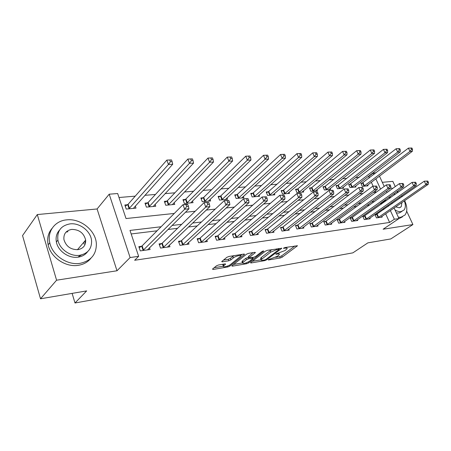 <?xml version="1.0" encoding="UTF-8"?>
<svg xmlns="http://www.w3.org/2000/svg" width="451" height="451" viewBox="0 0 451 451"><rect width="100%" height="100%" fill="white"/><g stroke="black" fill="none" stroke-linecap="round" stroke-linejoin="round"><path stroke-width="0.68" d="M268.232 259.703L268.463 259.99L280.268 257.972L282.174 257.183L297.451 245.795L285.015 247.514L283.442 248.27L285.382 248.157C286.802 247.96 287.377 248.163 287.107 248.772L285.021 250.553L275.82 253.975L276.04 254.279L277.59 254.02C279.017 253.812 279.597 254.009 279.332 254.606L277.32 256.32L268.232 259.703M78.57 256.608L81.434 254.967M85.425 243.455L84.737 241.155M218.515 264.979L216.446 265.836L212.517 269.061L213.024 269.472L227.845 266.941L229.858 266.101L244.572 254.308L243.935 254.071L228.922 256.467L226.808 257.346L221.689 261.591L222.366 261.834L228.815 260.774L230.889 259.911L233.342 257.927C235.507 256.067 241.775 254.635 240.637 256.247L230.546 264.466C228.443 266.253 222.253 267.697 223.358 266.124L225.613 264.134L224.948 263.908L218.515 264.979M40.517 298.787L22.55 235.58L37.298 214.558L56.584 280.201L40.517 298.787L86.665 290.901L74.996 302.993L352.851 252.864L367.875 242.858L390.78 238.94L412.913 224.57L383.113 229.221L398.977 218.572L394.343 219.242L389.602 222.444L134.652 260.266L138.643 256.315L130.108 257.555L109.198 194.201L117.666 193.524L126.026 218.543L174.3 213.447M56.584 280.201L117.001 270.769L130.108 257.555M250.694 262.55L250.48 262.775L251.072 262.967L264.698 260.633L266.637 259.832L281.762 248.321L267.443 250.316L265.413 251.156L250.694 262.55M246.652 263.722L232.451 266.152L231.814 265.943L232.011 265.735L246.534 254.184L248.602 253.327L254.809 252.334L255.418 252.56L248.952 257.752L253.592 257.301L255.604 256.467L261.907 251.568C262.939 250.987 263.553 250.841 263.745 251.128L248.631 262.905L246.652 263.722L246.319 262.854M412.913 224.57L406.672 211.141M397.562 191.54L397.427 191.241M395.268 186.607L392.827 181.347L382.318 182.328M389.602 222.444L385.656 213.768M383.739 209.546L383.305 208.593M381.315 204.213L381.027 203.581L379.905 203.722M369.854 204.94L366.973 205.295M356.842 206.524L353.584 206.919M343.374 208.159L339.716 208.604M329.433 209.856L325.346 210.352M314.99 211.609L310.446 212.162M300.011 213.43L294.982 214.045M284.48 215.319L278.927 215.995M268.356 217.281L262.245 218.025M251.607 219.316L244.899 220.133M234.193 221.43L226.842 222.326M216.08 223.634L208.035 224.609M197.217 225.928L188.433 226.994M177.559 228.313L167.981 229.48M157.061 230.805L131.173 233.956M376.579 214.484L375.023 214.699L376.461 217.889L382.172 217.094L381.856 216.395M364.436 216.13L362.829 216.345L364.273 219.592L370.17 218.769L369.843 218.036M351.898 217.822L350.235 218.047L351.684 221.351L357.773 220.5L357.434 219.733M338.943 219.575L337.224 219.812L338.673 223.172L344.97 222.292L344.62 221.48M325.549 221.39L323.773 221.627L325.222 225.049L331.733 224.141L331.367 223.284M311.692 223.262L309.854 223.51L311.308 226.994L318.045 226.052L317.667 225.145M297.35 225.201L295.45 225.461L296.905 229.007L303.884 228.031L303.484 227.073M282.501 227.214L280.533 227.479L281.988 231.092L289.215 230.083L288.803 229.063M267.116 229.294L265.07 229.57L266.53 233.252L274.022 232.209L273.588 231.121M251.162 231.453L249.042 231.735L250.497 235.495L258.265 234.407L257.814 233.252M234.605 233.691L232.406 233.99L233.86 237.818L241.922 236.69L241.448 235.456M217.416 236.014L215.127 236.324L216.581 240.236L224.959 239.064L224.463 237.739M199.551 238.432L197.177 238.754L198.626 242.745L207.336 241.527L206.812 240.107M180.981 240.941L178.506 241.279L179.955 245.355L189.008 244.087L188.462 242.553M161.65 243.557L159.079 243.906L160.517 248.073L169.942 246.753L169.362 245.09M141.524 246.28L138.84 246.646L140.267 250.897L150.093 249.527L149.478 247.723M369.363 177.925L368.721 176.504L368.044 176.561M359.317 177.299L355.506 177.621M346.712 178.359L342.546 178.709M333.684 179.453L329.151 179.836M320.216 180.586L315.288 180.998M306.285 181.759L300.941 182.21M291.87 182.971L286.086 183.456M276.937 184.228L270.685 184.752M261.467 185.524L254.708 186.094M245.429 186.877L238.134 187.492M228.787 188.276L220.917 188.935M211.508 189.73L203.029 190.44M193.558 191.241L184.42 192.008M174.892 192.808L165.049 193.637M155.465 194.443L144.872 195.334M135.238 196.146L118.996 197.51M375.835 192.16L375.277 190.936M373.112 186.167L371.32 182.227M362.457 183.112L360.896 183.258L362.288 186.359L368.027 185.806L367.655 184.989M350.269 184.233L348.657 184.386L350.055 187.537L355.974 186.968L355.591 186.111M337.686 185.395L336.023 185.547L337.421 188.755L343.538 188.163L343.138 187.261M324.697 186.59L322.972 186.748L324.382 190.006L330.696 189.397L330.279 188.45M311.269 187.825L309.493 187.988L310.897 191.303L317.425 190.677L316.997 189.674M297.389 189.099L295.552 189.268L296.961 192.645L303.709 191.996L303.264 190.936M283.036 190.423L281.131 190.598L282.54 194.031L289.525 193.361L289.063 192.239M268.176 191.788L266.203 191.968L267.618 195.469L274.845 194.776L274.36 193.58M252.785 193.203L250.745 193.394L252.154 196.957L259.646 196.236L259.139 194.967M236.843 194.674L234.723 194.866L236.132 198.496L243.895 197.752L243.365 196.405M220.302 196.191L218.109 196.394L219.513 200.097L227.569 199.319L227.016 197.882M203.147 197.775L200.864 197.983L202.268 201.755L210.628 200.949L210.048 199.41M185.327 199.41L182.959 199.63L184.358 203.48L193.039 202.646L192.43 200.988M166.814 201.112L164.35 201.343L165.742 205.267L174.768 204.399L174.125 202.617M147.562 202.888L144.996 203.125L146.383 207.133L155.77 206.231L155.099 204.297M127.526 204.731L124.854 204.974L126.229 209.072L136.005 208.131L135.294 206.039M72.121 293.387L74.996 302.993M117.001 270.769L97.089 208.971L37.298 214.558M97.089 208.971L109.198 194.201M368.721 176.504L373.219 173.06L376.033 172.834M161.086 226.757L129.989 230.422L138.643 256.315M385.955 200.915L385.667 200.283L384.545 200.413M374.488 201.603L371.601 201.941M361.46 203.136L358.195 203.519M347.975 204.726L344.31 205.16M334.011 206.372L329.918 206.857M319.539 208.08L314.99 208.616M304.538 209.845L299.498 210.442M288.967 211.682L283.403 212.336M272.799 213.588L266.671 214.31M255.999 215.567L249.273 216.362M238.534 217.624L231.154 218.498M220.353 219.772L212.28 220.719M201.417 222.005L192.6 223.042M181.68 224.327L172.056 225.466M394.343 219.242L390.352 210.521M388.407 206.276L387.973 205.318M379.449 176.093L384.207 186.443M386.406 191.218L387.02 192.56M389.128 197.149L389.653 198.288M391.688 202.713L392.128 203.672M394.089 207.939L398.977 218.572M380.565 189.121L375.846 178.81M373.868 174.486L373.219 173.06M185.434 212.269L195.198 211.237M206.265 210.07L215.2 209.129M226.199 207.967L234.368 207.105M245.293 205.949L252.752 205.16M263.598 204.015L270.391 203.3M281.165 202.161L287.343 201.507M298.032 200.379L303.641 199.787M314.246 198.665L319.319 198.13M329.839 197.019L334.416 196.535M344.846 195.435L348.961 195.001M359.306 193.907L362.982 193.518M373.242 192.436L376.517 192.092M381.027 203.581L385.667 200.283M279.096 254.009L278.836 253.135M286.859 248.151L286.605 247.261M275.657 257.318L279.733 256.625L281.638 255.841L294.971 245.925M278.898 248.738L279.31 248.422M252.357 261.264L261.028 259.799M264.568 259.996L265.932 259.432L278.972 249.544L278.757 249.223L277.089 249.493L270.69 252.143L261.084 259.675C260.802 260.306 261.411 260.509 262.91 260.278L264.568 259.996M272.066 249.578L270.132 250.733L270.69 252.143M260.785 258.919L260.543 258.288L261.27 257.544L270.132 250.733M242.486 262.933L233.652 264.433M253.022 252.622L248.49 256.54M253.451 257.324L252.825 257.814M243.061 262.33L242.503 262.905C243.264 263.965 245.586 263.412 249.465 261.247L252.831 258.626L253.05 258.4L252.453 258.192L248.428 258.857L246.409 259.697L243.061 262.33L242.52 260.909L241.961 261.49L242.181 262.059M242.52 260.909L245.863 258.265L248.772 257.284M223.268 264.185L222.817 264.675L223.048 265.289M240.394 255.61L240.135 254.68M234.035 255.649L232.789 256.456L233.342 257.927M223.47 260.08L228.268 259.302L230.337 258.446L232.789 256.456M240.546 255.672L242.198 254.347M214.135 267.736L223.324 266.18M366.477 185.959L412.372 151.265L409.965 151.395L408.403 148.137L361.155 183.845M410.934 148.058L408.403 148.137L411.898 148.007L410.934 148.058L411.56 149.36L412.524 149.309L411.898 148.007M411.56 149.36L409.965 151.395L363.85 186.212M412.524 149.309L412.372 151.265M378.017 217.675L425.862 184.555L428.253 184.307L380.633 217.309M375.249 215.2L424.25 181.189L427.802 181.065L426.849 181.155L427.492 182.503L428.45 182.407L427.802 181.065M427.492 182.503L425.862 184.555L424.25 181.189L426.849 181.155M428.253 184.307L428.45 182.407M354.379 187.12L400.184 151.925L397.692 152.06L396.125 148.745L348.927 184.995M398.684 148.667L396.125 148.745L399.676 148.616L398.684 148.667L399.315 149.991L400.308 149.941L399.676 148.616M399.315 149.991L397.692 152.06L351.667 187.379M400.308 149.941L400.184 151.925M341.886 188.321L387.572 152.607L385.002 152.748L383.423 149.371L338.261 185.028L336.299 186.184M386.005 149.292L383.423 149.371L387.037 149.242L386.005 149.292L386.642 150.64L387.668 150.589L387.037 149.242M386.642 150.64L385.002 152.748L339.09 188.591M387.668 150.589L387.572 152.607M328.993 189.561L374.522 153.312L371.861 153.458L370.277 150.025L325.272 186.218L323.26 187.413M372.887 149.941L370.277 150.025L373.952 149.89L372.887 149.941L373.524 151.316L374.589 151.26L373.952 149.89M373.524 151.316L371.861 153.458L326.101 189.843M374.589 151.26L374.522 153.312M365.879 219.372L413.674 185.801L416.143 185.547L368.58 218.994M363.061 216.869L412.051 182.379L415.664 182.249L414.672 182.345L415.326 183.715L416.312 183.613L415.664 182.249M415.326 183.715L413.674 185.801L412.051 182.379L414.672 182.345M416.143 185.547L416.312 183.613M353.342 221.12L401.052 187.092L403.611 186.832L356.132 220.731M350.478 218.594L399.423 183.608L403.098 183.472L402.072 183.574L402.726 184.972L403.752 184.865L403.098 183.472M402.726 184.972L401.052 187.092L399.423 183.608L402.072 183.574M403.611 186.832L403.752 184.865M340.392 222.929L387.978 188.428L390.634 188.157L343.273 222.529M337.472 220.381L386.344 184.882L390.081 184.747L389.021 184.848L389.681 186.269L390.741 186.162L390.081 184.747M389.681 186.269L387.978 188.428L386.344 184.882L389.021 184.848M390.634 188.157L390.741 186.162M315.666 190.846L361.009 154.045L358.246 154.197L356.656 150.696L311.85 187.447L309.786 188.681M359.295 150.617L356.656 150.696L360.4 150.561L359.295 150.617L359.932 152.015L361.037 151.959L360.4 150.561M359.932 152.015L358.246 154.197L312.678 191.134M361.037 151.959L361.009 154.045M326.998 224.801L374.431 189.815L377.183 189.533L329.98 224.384M324.021 222.225L326.141 221.029L372.791 186.201L376.596 186.06L375.497 186.173L376.157 187.616L377.256 187.509L376.596 186.06M376.157 187.616L374.431 189.815L372.791 186.201L375.497 186.173M377.183 189.533L377.256 187.509M398.374 217.258L400.905 217.275L405.049 214.98C407.524 211.44 407.394 206.659 404.66 200.627M402.247 196.591L401.615 195.745M398.284 192.16L397.303 191.325M392.652 188.49L390.651 187.808M398.639 218.797L402.455 216.869M401.954 211.429L398.96 213.052L396.361 212.883M394.997 209.912C397.184 211.282 399.208 211.857 401.057 211.632L404.102 209.94C405.674 207.725 405.748 204.703 404.31 200.864M402.038 196.737L401.401 195.892M397.861 192.459L396.756 191.714M390.177 196.399L390.036 198.017M391.891 203.159L392.212 203.615M395.674 206.84L399.282 207.781L401.277 206.665L401.903 202.533M399.947 198.198L399.298 197.369M395.256 194.308L393.655 193.924M390.042 190.378L387.826 191.974M386.93 192.363L387.894 191.889M79.99 263.35C91.068 260.92 96.52 254.33 96.351 243.579C95.668 230.388 80.487 218.149 66.658 219.862C55.123 220.776 47.017 231.284 49.779 242.728C52.243 255.3 67.402 265.521 79.99 263.35M52.074 228.347C48.184 232.913 46.876 238.41 48.156 244.825C50.591 257.352 65.688 267.511 78.237 265.329C83.649 264.461 87.889 262.087 90.955 258.203M87.624 251.675C85.386 254.697 82.212 256.529 78.091 257.155C68.902 258.682 57.97 251.106 56.375 241.99C55.535 237.299 56.589 233.33 59.549 230.083M79.703 255.3C87.866 253.563 91.824 248.71 91.57 240.738C90.888 231.267 79.906 222.608 70.04 223.882C60.998 225.579 56.95 230.963 57.903 240.05C59.515 249.2 70.491 256.811 79.703 255.3M71.737 229.401C66.015 230.5 63.416 233.911 63.941 239.633C66.077 246.415 70.751 249.753 77.967 249.651C83.322 248.535 85.887 245.344 85.651 240.084C83.88 233.066 79.246 229.503 71.737 229.401M84.145 244.194L83.773 242.294M67.977 231.729L66.026 232.113M30.786 264.557L32.833 271.761M301.894 192.171L346.999 154.806L344.136 154.958L342.546 151.395L297.97 188.721L295.856 189.995M345.207 151.316L342.546 151.395L346.357 151.26L345.207 151.316L345.849 152.742L346.994 152.68L346.357 151.26M345.849 152.742L344.136 154.958L298.804 192.47M346.994 152.68L346.999 154.806M287.642 193.541L332.477 155.589L329.506 155.753L327.905 152.122L283.617 190.034L281.441 191.359M330.6 152.038L327.905 152.122L331.789 151.981L330.6 152.038L331.237 153.492L332.426 153.43L331.789 151.981M331.237 153.492L329.506 155.753L284.446 193.851M332.426 153.43L332.477 155.589M272.894 194.962L317.403 156.407L314.319 156.57L312.718 152.872L268.757 191.399L266.524 192.769M315.435 152.793L312.718 152.872L316.67 152.731L315.435 152.793L316.078 154.27L317.312 154.208L316.67 152.731M316.078 154.27L314.319 156.57L269.585 195.277M317.312 154.208L317.403 156.407M257.628 196.427L301.747 157.252L298.545 157.427L296.938 153.656L253.366 192.808L251.077 194.229M299.69 153.571L296.938 153.656L300.969 153.509L299.69 153.571L300.332 155.082L301.612 155.014L300.969 153.509M300.332 155.082L298.545 157.427L254.201 196.76M301.612 155.014L301.747 157.252M241.804 197.95L285.483 158.132L282.151 158.312L280.545 154.468L237.423 194.268L235.061 195.745M283.318 154.383L280.545 154.468L284.654 154.315L283.318 154.383L283.967 155.922L285.297 155.854L284.654 154.315M283.967 155.922L282.151 158.312L238.252 198.293M285.297 155.854L285.483 158.132M313.146 226.74L360.383 191.252L363.23 190.959L316.23 226.306M310.113 224.136L312.289 222.895L358.731 187.565L362.61 187.43L361.465 187.537L362.13 189.014L363.269 188.901L362.61 187.43M362.13 189.014L360.383 191.252L358.731 187.565L361.465 187.537M363.23 190.959L363.269 188.901M298.81 228.742L345.799 192.746L348.758 192.442L302.001 228.296M295.721 226.114L297.948 224.829L344.141 188.986L348.093 188.845L346.909 188.963L347.574 190.463L348.758 190.345L348.093 188.845M347.574 190.463L345.799 192.746L344.141 188.986L346.909 188.963M348.758 192.442L348.758 190.345M283.961 230.816L330.656 194.296L333.729 193.981L287.27 230.354M280.81 228.161L283.104 226.836L328.993 190.463L333.018 190.316L331.789 190.44L332.455 191.974L333.684 191.85L333.018 190.316M332.455 191.974L330.656 194.296L328.993 190.463L331.789 190.44M333.729 193.981L333.684 191.85M268.576 232.97L314.916 195.903L318.113 195.576L272.004 232.49M265.357 230.286L267.714 228.911L313.253 191.996L317.352 191.85L316.072 191.974L316.743 193.535L318.023 193.411L317.352 191.85M316.743 193.535L314.916 195.903L313.253 191.996L316.072 191.974M318.113 195.576L318.023 193.411M252.616 235.196L298.545 197.577L301.871 197.239L256.174 234.7M249.335 232.496L251.759 231.064L296.876 193.586L301.065 193.44L299.729 193.569L300.4 195.165L301.73 195.035L301.065 193.44M300.4 195.165L298.545 197.577L296.876 193.586L299.729 193.569M301.871 197.239L301.73 195.035M225.399 199.528L268.565 159.051L265.103 159.237L263.497 155.307L220.889 195.785L218.459 197.324M266.293 155.229L263.497 155.307L267.685 155.155L266.293 155.229L266.941 156.796L268.328 156.728L267.685 155.155M266.941 156.796L265.103 159.237L221.712 199.883M268.328 156.728L268.565 159.051M236.059 237.514L281.509 199.325L284.97 198.97L239.752 236.995M232.705 234.785L235.208 233.297L279.84 195.249L284.107 195.091L282.721 195.227L283.391 196.861L284.778 196.721L284.107 195.091M283.391 196.861L281.509 199.325L279.84 195.249L282.721 195.227M284.97 198.97L284.778 196.721M208.373 201.169L250.959 160.004L247.351 160.195L245.744 156.187L203.728 197.352L201.225 198.959M248.574 156.102L245.744 156.187L250.017 156.035L248.574 156.102L249.217 157.709L250.666 157.636L250.017 156.035M249.217 157.709L247.351 160.195L204.551 201.535M250.666 157.636L250.959 160.004M218.87 239.915L263.756 201.14L267.364 200.768L222.704 239.38M215.443 237.164L218.019 235.614L262.087 196.974L266.445 196.816L264.996 196.957L265.667 198.626L267.11 198.479L266.445 196.816M265.667 198.626L263.756 201.14L262.087 196.974L264.996 196.957M267.364 200.768L267.11 198.479M190.7 202.871L232.62 160.996L228.86 161.199L227.259 157.106L185.908 198.987L183.331 200.661M230.111 157.021L227.259 157.106L231.617 156.948L230.111 157.021L230.754 158.656L232.259 158.583L231.617 156.948M230.754 158.656L228.86 161.199L186.725 203.249M232.259 158.583L232.62 160.996M201.005 242.412L245.248 203.035L249.014 202.646L204.991 241.854M197.499 239.639L200.154 238.027L243.579 198.778L248.027 198.615L246.522 198.761L247.193 200.47L248.698 200.317L248.027 198.615M247.193 200.47L245.248 203.035L243.579 198.778L246.522 198.761M249.014 202.646L248.698 200.317M172.338 204.636L213.503 162.027L209.58 162.242L207.979 158.059L167.394 200.684L164.739 202.431M210.859 157.974L207.979 158.059L212.432 157.895L210.859 157.974L211.502 159.648L213.075 159.569L212.432 157.895M211.502 159.648L209.58 162.242L168.206 205.03M213.075 159.569L213.503 162.027M182.424 245.006L225.934 205.008L229.863 204.607L186.573 244.431M178.844 242.215L181.584 240.53L224.271 200.656L228.815 200.492L227.242 200.644L227.907 202.386L229.48 202.234L228.815 200.492M227.907 202.386L225.934 205.008L224.271 200.656L227.242 200.644M229.863 204.607L229.48 202.234M153.244 206.473L193.552 163.11L189.459 163.33L187.864 159.056L148.137 202.448L145.397 204.275M190.773 158.972L187.864 159.056L192.414 158.887L190.773 158.972L191.41 160.68L193.051 160.595L192.414 158.887M191.41 160.68L189.459 163.33L148.948 206.885M193.051 160.595L193.552 163.11M163.093 247.712L205.763 207.071L209.867 206.654L167.406 247.109M159.423 244.904L162.253 243.14L204.1 202.617L208.745 202.454L207.099 202.612L207.764 204.393L209.411 204.23L208.745 202.454M207.764 204.393L205.763 207.071L204.1 202.617L207.099 202.612M209.867 206.654L209.411 204.23M133.372 208.385L172.716 164.237L168.437 164.468L166.853 160.094L128.101 204.286L125.265 206.197M169.785 160.009L166.853 160.094L171.498 159.925L169.785 160.009L170.422 161.762L172.135 161.672L171.498 159.925M170.422 161.762L168.437 164.468L128.901 208.813M172.135 161.672L172.716 164.237M142.95 250.525L184.668 209.23L188.963 208.79L147.449 249.893M139.196 247.7L142.121 245.857L183.016 204.669L187.306 204.252L187.763 204.5L186.043 204.669L186.708 206.496L188.428 206.321L187.763 204.5M186.708 206.496L184.668 209.23L183.016 204.669L186.043 204.669M188.963 208.79L188.428 206.321M268.322 259.641L268.463 259.99M283.679 248.05L283.82 248.411M275.894 253.924L276.04 254.279M277.337 253.383L277.59 254.02M285.117 247.498L285.382 248.157M296.989 245.603L297.181 246.066M281.638 255.841L282.174 257.183M279.733 256.625L280.268 257.972M281.317 248.106L281.509 248.58M266.355 259.111L266.637 259.832M264.455 260.018L264.698 260.633M250.863 262.42L251.072 262.967M278.493 248.552L278.757 249.223M276.818 248.822L277.089 249.493M261.27 257.544L261.811 258.936M232.231 265.56L232.451 266.152M255.007 252.312L255.193 252.797M248.619 256.095L249.172 257.527M263.452 250.959L263.581 251.297M248.281 261.992L248.631 262.905M252.199 257.532L252.453 258.192M247.881 257.431L248.428 258.857M245.863 258.265L246.409 259.697M225.246 263.874L225.421 264.337M223.335 264.173L223.865 265.594M230.337 258.446L230.889 259.911M228.268 259.302L228.815 260.774M222.123 261.185L222.366 261.834M244.171 254.043L244.357 254.533M229.503 265.143L229.858 266.101M227.513 266.045L227.845 266.941M212.793 268.835L213.024 269.472M363.027 182.762L364.419 185.857M362.621 183.021L364.013 186.116M378.186 217.585L376.748 214.394M378.603 217.331L377.166 214.146M350.839 183.878L352.237 187.024M350.433 184.143L351.831 187.289M338.261 185.028L339.665 188.23M337.855 185.299L339.253 188.495M325.272 186.218L326.676 189.476M324.861 186.494L326.27 189.747M366.049 219.282L364.605 216.035M366.466 219.023L365.022 215.781M353.511 221.029L352.068 217.732M353.934 220.77L352.485 217.472M340.561 222.839L339.113 219.485M340.984 222.58L339.535 219.22M311.85 187.447L313.259 190.762M311.438 187.729L312.847 191.038M327.172 224.711L325.718 221.294M327.595 224.446L326.141 221.029M297.97 188.721L299.379 192.092M297.559 189.003L298.974 192.368M283.617 190.034L285.026 193.462M283.205 190.322L284.615 193.75M268.757 191.399L270.172 194.888M268.345 191.686L269.76 195.176M253.366 192.808L254.781 196.365M252.96 193.101L254.37 196.659M237.423 194.268L238.833 197.893M237.012 194.567L238.421 198.192M313.321 226.644L311.867 223.166M313.744 226.374L312.289 222.895M298.985 228.646L297.525 225.105M299.408 228.375L297.948 224.829M284.136 230.72L282.681 227.112M284.564 230.444L283.104 226.836M268.751 232.868L267.291 229.193M269.179 232.586L267.714 228.911M252.797 235.095L251.337 231.352M253.22 234.813L251.759 231.064M220.889 195.785L222.298 199.477M220.477 196.089L221.886 199.776M236.239 237.406L234.785 233.584M236.668 237.119L235.208 233.297M203.728 197.352L205.132 201.118M203.322 197.662L204.726 201.428M219.051 239.808L217.596 235.912M219.474 239.515L218.019 235.614M185.908 198.987L187.312 202.826M185.502 199.303L186.906 203.142M201.185 242.305L199.737 238.325M201.608 242.007L200.154 238.027M167.394 200.684L168.787 204.602M166.988 201.005L168.386 204.923M182.61 244.899L181.161 240.834M183.027 244.6L181.584 240.53M148.137 202.448L149.529 206.451M147.736 202.77L149.123 206.772M163.273 247.599L161.836 243.45M163.69 247.295L162.253 243.14M128.101 204.286L129.476 208.368M127.701 204.613L129.076 208.7M143.136 250.412L141.704 246.167M143.553 250.102L142.121 245.857M278.808 248.501L279.09 249.223M260.543 258.288L261.084 259.675M248.405 256.32L248.952 257.752M241.961 261.49L242.503 262.905M252.69 257.453L252.972 258.186M222.817 264.675L223.358 266.124M399.823 207.663L401.277 206.665M77.459 249.702L85.651 240.084M56.375 241.99L57.903 240.05M49.779 242.728L48.156 244.825"/></g></svg>
